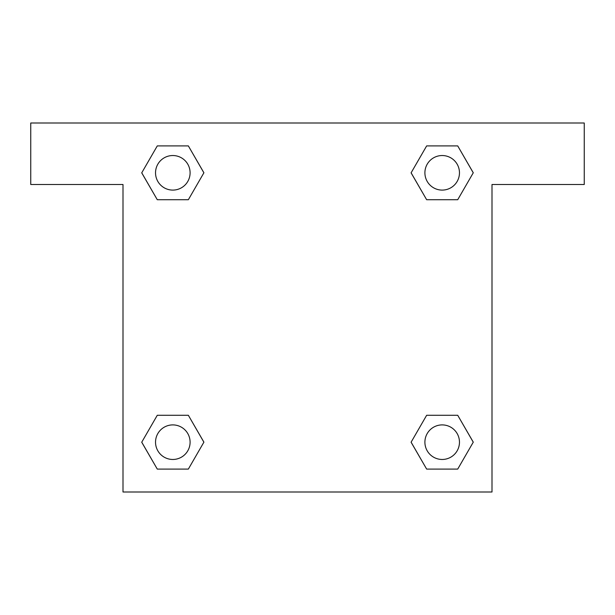 <?xml version="1.0" encoding="UTF-8"?>
<svg xmlns="http://www.w3.org/2000/svg" width="615" height="615" viewBox="0 0 615 615"><rect width="100%" height="100%" fill="white"/><g stroke="black" fill="none" stroke-linecap="round" stroke-linejoin="round"><path stroke-width="0.92" d="M584.25 123L30.75 123L30.75 184.5L123 184.5L123 492L492 492L492 184.5L584.25 184.5L584.25 123M157.279 199.721L188.351 199.721L157.279 199.721L141.75 172.815L157.279 145.909L188.351 145.909L203.88 172.815L188.351 199.721L157.279 199.721L141.711 172.838M188.351 145.909L157.279 145.909L188.351 145.909L203.919 172.792M188.351 415.279L157.279 415.279L188.351 415.279L203.88 442.185L188.351 469.091L157.279 469.091L141.75 442.185L157.279 415.279L188.351 415.279L203.919 442.162M157.279 469.091L188.351 469.091L157.279 469.091L141.711 442.208M457.721 415.279L426.649 415.279L457.721 415.279L473.25 442.185L457.721 469.091L426.649 469.091L411.12 442.185L426.649 415.279L457.721 415.279L473.289 442.162M426.649 469.091L457.721 469.091L426.649 469.091L411.081 442.208M426.649 199.721L457.721 199.721L426.649 199.721L411.12 172.815L426.649 145.909L457.721 145.909L473.25 172.815L457.721 199.721L426.649 199.721L411.081 172.838M457.721 145.909L426.649 145.909L457.721 145.909L473.289 172.792M459.466 442.185A17.282 17.282 0 0 0 433.544 427.217A17.282 17.282 0 0 0 433.544 457.153A17.282 17.282 0 0 0 459.466 442.185M190.097 442.185A17.282 17.282 0 0 0 164.174 427.217A17.282 17.282 0 0 0 164.174 457.153A17.282 17.282 0 0 0 190.097 442.185M459.466 172.815A17.282 17.282 0 0 0 433.544 157.847A17.282 17.282 0 0 0 433.544 187.783A17.282 17.282 0 0 0 459.466 172.815M190.097 172.815A17.282 17.282 0 0 0 164.174 157.847A17.282 17.282 0 0 0 164.174 187.783A17.282 17.282 0 0 0 190.097 172.815"/></g></svg>
